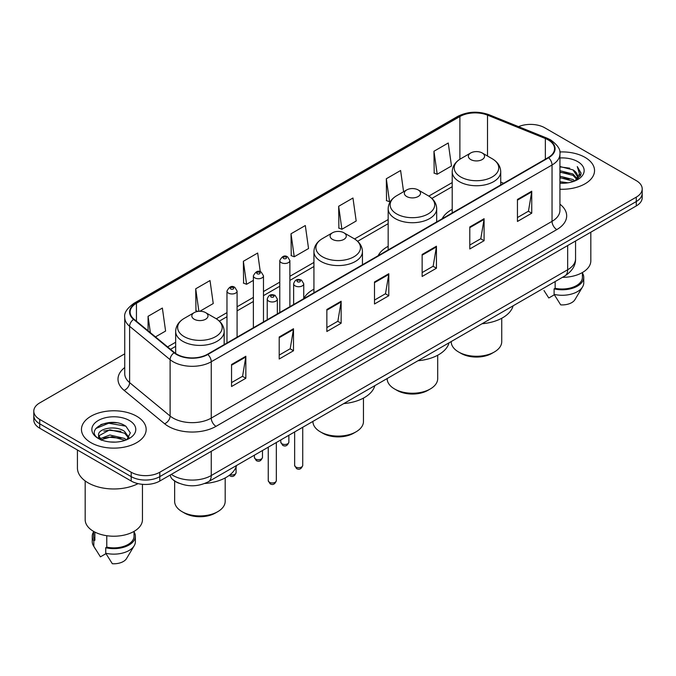 <?xml version="1.0" encoding="UTF-8"?>
<svg xmlns="http://www.w3.org/2000/svg" width="676" height="676" viewBox="0 0 676 676"><rect width="100%" height="100%" fill="white"/><g stroke="black" fill="none" stroke-linecap="round" stroke-linejoin="round"><path stroke-width="1.01" d="M313.934 289.193A35.718 20.618 0 0 0 303.744 298.589M388.168 246.317A35.718 20.618 0 0 0 378.112 255.731M452.21 209.349A35.718 20.618 0 0 0 442.155 218.762M179.199 483.315A20.212 11.669 180 0 1 173.504 480.163L172.583 479.394A13.478 9.016 129.5 0 1 170.234 475.008M116.509 422.779A26.955 15.565 0 0 0 100.732 424.655M124.739 353.827L39.723 402.904A20.212 11.669 0 0 0 33.8 411.16L33.8 419.965A20.212 11.669 0 0 0 39.723 428.221L131.203 481.033A20.212 11.669 0 0 0 159.798 481.033L636.277 205.943A20.212 11.669 0 0 0 642.2 197.688L642.2 193.285A20.212 11.669 0 0 1 636.277 201.541A20.212 11.669 0 0 0 642.2 193.285L642.2 188.883A20.212 11.669 0 0 0 636.277 180.627L544.797 127.815A20.212 11.669 0 0 0 518.551 126.649M33.8 411.16A20.212 11.669 0 0 0 39.723 419.416L131.203 472.237A20.212 11.669 0 0 0 159.798 472.237L159.798 476.631L636.277 201.541L159.798 476.631A20.212 11.669 0 0 1 131.203 476.631A20.212 11.669 0 0 0 159.798 476.631L159.798 481.033M39.723 419.416L39.723 423.818L131.203 476.631L39.723 423.818A20.212 11.669 0 0 1 33.8 415.563A20.212 11.669 0 0 0 39.723 423.818L39.723 428.221M585.061 157.39A32.347 18.675 0 0 0 559.779 151.965A32.347 18.675 0 0 1 585.061 157.39A32.347 18.675 0 0 1 594.534 170.589A32.347 18.675 0 0 0 585.061 157.39M136.687 416.247A32.347 18.675 0 0 0 101.434 412.199A32.347 18.675 0 0 0 81.466 429.454A32.347 18.675 0 0 0 90.939 442.662A32.347 18.675 0 0 0 126.192 446.709A32.347 18.675 0 0 0 146.16 429.454A32.347 18.675 0 0 0 136.687 416.247A32.347 18.675 0 0 0 101.434 412.199A32.347 18.675 0 0 0 81.466 429.454A32.347 18.675 0 0 0 90.939 442.662A32.347 18.675 0 0 0 126.192 446.709A32.347 18.675 0 0 0 146.16 429.454A32.347 18.675 0 0 0 136.687 416.247M548.228 139.915A21.564 12.447 180 0 1 554.54 148.72A21.564 12.447 180 0 1 548.228 157.525L207.447 354.275A21.564 12.447 180 0 1 174.535 352.61L134.034 319.216A21.564 12.447 180 0 1 130.13 312.075A21.564 12.447 180 0 1 136.442 303.27L459.883 116.534A21.564 12.447 180 0 1 487.506 115.14L545.346 138.521A21.564 12.447 180 0 1 548.228 139.915M548.608 139.695A22.105 12.759 0 0 0 545.659 138.267L487.81 114.886A22.105 12.759 0 0 0 459.503 116.314L136.062 303.051A22.105 12.759 0 0 0 133.586 319.393L174.087 352.787A22.105 12.759 0 0 0 207.828 354.494L548.608 157.745A22.105 12.759 0 0 0 548.608 139.695M231.555 364.508L231.555 386.511L245.844 378.264L245.844 356.252L231.555 364.508M231.555 382.608L242.566 376.253L245.794 356.987A5.391 3.11 -120 0 0 245.844 356.252M242.464 376.304L245.844 378.264M279.205 336.994L279.205 359.007L293.494 350.751L293.494 328.739L279.205 336.994M279.205 355.103L290.215 348.74L293.435 329.474A5.391 3.11 -120 0 0 293.494 328.739M290.114 348.799L293.494 350.751M326.854 309.49L326.854 331.493L341.143 323.238L341.143 301.234L326.854 309.49M326.854 327.59L337.856 321.235L341.084 301.961A5.391 3.11 -120 0 0 341.143 301.234M337.763 321.286L341.143 323.238M517.444 199.445L517.444 221.458L531.742 213.202L531.742 191.198L517.444 199.445M517.444 217.554L528.455 211.191L531.682 191.925A5.391 3.11 -120 0 0 531.742 191.198M528.353 211.25L531.742 213.202M469.795 226.959L469.795 248.962L484.092 240.715L484.092 218.703L469.795 226.959M469.795 245.058L480.805 238.704L484.033 219.438A5.391 3.11 -120 0 0 484.092 218.703M480.712 238.763L484.092 240.715M422.145 254.463L422.145 276.476L436.442 268.22L436.442 246.216L422.145 254.463M422.145 272.572L433.155 266.217L436.383 246.943A5.391 3.11 -120 0 0 436.442 246.216M433.062 266.268L436.442 268.22M374.496 281.976L374.496 303.98L388.793 295.733L388.793 273.721L374.496 281.976M374.496 300.076L385.506 293.722L388.734 274.456A5.391 3.11 -120 0 0 388.793 273.721M385.413 293.781L388.793 295.733M559.931 189.221A32.347 18.675 0 0 0 594.534 170.589A32.347 18.675 0 0 1 559.931 189.221M159.798 472.237L636.277 197.138A20.212 11.669 0 0 0 642.2 188.883M199.885 311.256L213.244 303.541L210.016 280.548L195.719 288.796L195.956 310.673M155.472 336.893L165.595 331.054L162.367 308.053L148.069 316.309L148.069 330.792M338.668 206.273L341.895 229.265L356.184 221.01L352.965 198.017L338.668 206.273L338.896 228.142M403.589 191.731L400.606 170.504L386.317 178.76L386.545 200.637M433.967 151.255L437.195 174.247L451.483 165.992L448.256 142.999L433.967 151.255L434.195 173.124M260.294 271.76L257.666 253.035L243.368 261.291L243.597 283.168M291.018 233.778L294.246 256.77L308.543 248.523L305.315 225.53L291.018 233.778L291.246 255.655M294.246 256.77L291.018 255.57M341.895 229.265L338.668 228.057M386.317 178.76L389.545 201.752L390.601 201.144M389.545 201.752L386.317 200.552M437.195 174.247L433.967 173.039M243.368 261.291L246.596 284.283L253.373 280.371M246.596 284.283L243.368 283.075M197.899 311.399L195.719 310.588M195.719 288.796L198.879 311.29M148.069 316.309L150.368 332.685M559.931 181.7L568.144 182.799M559.931 183.078L563.733 183.247M559.931 176.199L572.961 179.503L574.82 180.965M559.931 177.577L573.696 181.396M559.931 170.698L572.961 174.002L576.89 178.388M559.931 172.076L572.961 175.371L576.543 179.039M577.11 178.963L577.279 179.613M574.904 180.931A15.235 8.796 0 0 0 577.422 176.09A15.235 8.796 0 0 0 572.961 169.87L577.405 176.428M576.966 179.123L576.4 180.264M562.407 277.354A28.637 16.537 0 0 0 590.824 260.826L590.824 232.181M559.931 183.204A21.97 12.683 0 0 0 577.718 179.562A21.97 12.683 0 0 0 577.718 161.623A21.97 12.683 0 0 0 559.931 157.973M572.961 169.87L559.931 166.507M576.391 180.272L580.921 174.476L581.064 173.115L577.287 166.575L579.493 173.893L575.141 180.838M543.994 290.553L548.794 297.989L554.345 294.787M555.148 281.546L555.148 288.272A20.212 11.669 0 0 0 582.399 277.329L582.399 272.538M555.148 288.272L554.109 288.872L554.109 294.373L560.7 304.868A13.478 7.782 0 0 0 574.921 299.679L582.568 286.894A21.564 12.447 0 0 0 583.751 282.83L583.751 277.329A21.564 12.447 0 0 0 582.399 272.994M554.109 294.373A21.564 12.447 0 0 0 582.568 286.894M554.109 288.872A21.564 12.447 0 0 0 583.751 277.329M577.287 166.575L581.056 173.377M559.931 166.879L569.716 168.18M579.417 174.357L580.346 175.971M559.931 172.38L569.26 173.546M559.931 177.881L569.26 179.047M579.509 173.8L580.507 175.642M451.196 341.566L451.196 341.676A25.265 14.593 0 0 0 458.598 351.993L460.981 353.362A21.902 12.641 0 0 0 491.951 353.362L494.333 351.993A25.265 14.593 0 0 0 501.736 341.676L501.736 318.261M460.981 353.362L458.598 351.993A25.265 14.593 0 0 0 494.333 351.993M470.75 159.561A8.087 4.664 0 0 0 482.182 159.561A8.087 4.664 0 0 0 482.182 152.953L492.221 158.75A22.283 12.869 0 0 1 492.221 176.951A22.283 12.869 0 0 1 460.711 176.951A22.283 12.869 0 0 1 460.711 158.75C455.218 162.012 452.388 166.338 452.21 171.738A24.26 14.002 0 0 0 459.317 181.641A24.26 14.002 0 0 0 485.748 184.683A24.26 14.002 0 0 0 500.722 171.738C500.544 166.338 497.713 162.012 492.221 158.75L482.182 152.953A8.087 4.664 0 0 0 470.75 152.953A8.087 4.664 0 0 0 470.75 159.561M482.022 323.762A37.062 21.395 0 0 0 513.109 305.822M387.154 378.535L387.154 378.644A25.265 14.593 0 0 0 394.556 388.962L396.939 390.339A21.902 12.641 0 0 0 427.916 390.339L430.299 388.962A25.265 14.593 0 0 0 437.693 378.644L437.693 355.238M396.939 390.339L394.556 388.962A25.265 14.593 0 0 0 430.299 388.962M406.707 196.53A8.087 4.664 0 0 0 418.148 196.53A8.087 4.664 0 0 0 418.148 189.931L428.187 195.727A22.283 12.869 0 0 1 428.187 213.92A22.283 12.869 0 0 1 396.668 213.92A22.283 12.869 0 0 1 396.668 195.727C391.184 198.989 388.345 203.315 388.168 208.715A24.26 14.002 0 0 0 395.274 218.618A24.26 14.002 0 0 0 421.714 221.652A24.26 14.002 0 0 0 436.688 208.715C436.51 203.315 433.671 198.989 428.187 195.727L418.148 189.931A8.087 4.664 0 0 0 406.707 189.931A8.087 4.664 0 0 0 406.707 196.53M417.988 360.739A37.062 21.395 0 0 0 449.067 342.791M312.92 421.393L312.92 421.503A25.265 14.593 0 0 0 320.323 431.82L322.705 433.198A21.902 12.641 0 0 0 353.675 433.198L356.058 431.82A25.265 14.593 0 0 0 363.46 421.503L363.46 398.096M322.705 433.198L320.323 431.82A25.265 14.593 0 0 0 356.058 431.82M332.474 239.388A8.087 4.664 0 0 0 343.907 239.388A8.087 4.664 0 0 0 343.907 232.789L353.945 238.586A22.283 12.869 0 0 1 353.945 256.779A22.283 12.869 0 0 1 322.435 256.779A22.283 12.869 0 0 1 322.435 238.586C316.943 241.847 314.112 246.174 313.934 251.573A24.26 14.002 0 0 0 321.041 261.477A24.26 14.002 0 0 0 347.472 264.51A24.26 14.002 0 0 0 362.446 251.573C362.268 246.174 359.438 241.847 353.945 238.586L343.907 232.789A8.087 4.664 0 0 0 332.474 232.789A8.087 4.664 0 0 0 332.474 239.388M343.746 403.597A37.062 21.395 0 0 0 374.834 385.65M174.645 481.016L174.645 501.338A25.265 14.593 0 0 0 182.047 511.656L184.43 513.033A21.902 12.641 0 0 0 215.399 513.033L217.782 511.656A25.265 14.593 0 0 0 225.184 501.338L225.184 477.932M184.43 513.033L182.047 511.656A25.265 14.593 0 0 0 217.782 511.656M194.198 319.224A8.087 4.664 0 0 0 205.631 319.224A8.087 4.664 0 0 0 205.631 312.625L215.669 318.421A22.283 12.869 0 0 1 215.669 336.614A22.283 12.869 0 0 1 184.159 336.614A22.283 12.869 0 0 1 184.159 318.421C178.667 321.675 175.836 326.009 175.659 331.409A24.26 14.002 0 0 0 182.765 341.312A24.26 14.002 0 0 0 209.197 344.346A24.26 14.002 0 0 0 224.17 331.409C223.993 326.009 221.162 321.675 215.669 318.421L205.631 312.625A8.087 4.664 0 0 0 194.198 312.625A8.087 4.664 0 0 0 194.198 319.224M204.752 483.492A37.062 21.395 0 0 0 236.558 465.485M77.427 449.988L77.427 467.969A36.386 21.007 0 0 0 88.083 482.825A36.386 21.007 0 0 0 138.056 483.636M85.176 480.932L85.176 519.692A28.637 16.537 0 0 0 93.567 531.378A28.637 16.537 0 0 0 124.773 534.961A28.637 16.537 0 0 0 142.45 519.692L142.45 484.32M110.137 441.96L115.266 442.112M100.056 438.741L109.875 434.998L124.587 438.437L126.37 439.865M100.783 439.831L111.979 436.662L124.587 440.186M98.578 435.048L101.104 439.797M98.603 435.471C97.048 428.711 115.588 424.722 124.587 431.449L128.964 437.49M98.671 435.919L109.842 429.775L124.587 433.189L128.617 437.947M126.885 439.653L130.333 432.893L125.973 426.328C110.56 415.25 83.165 429.851 98.983 438.808L99.769 439.282M129.353 420.489A21.97 12.683 0 0 0 98.282 420.489A21.97 12.683 0 0 0 98.282 438.428A21.97 12.683 0 0 0 129.353 438.428A21.97 12.683 0 0 0 129.353 420.489M93.601 531.404L93.601 536.195A20.212 11.669 0 0 0 94.86 540.259L94.86 532.088M93.601 531.86A21.564 12.447 0 0 0 92.249 536.195L92.249 541.696A21.564 12.447 0 0 0 93.432 545.76A21.564 12.447 0 0 0 93.82 546.36L100.42 556.855L105.971 553.652M93.82 546.36L93.82 540.859L94.86 540.259M92.249 536.195A21.564 12.447 0 0 0 93.82 540.859M101.434 440.245C99.135 438.876 98.206 437.397 98.654 435.817M106.774 535.713L106.774 547.137A20.212 11.669 0 0 0 134.034 536.195L134.034 531.404M106.774 547.137L105.735 547.737L105.735 553.238L112.334 563.733A13.478 7.782 0 0 0 126.556 558.537L134.194 545.76A21.564 12.447 0 0 0 135.377 541.696L135.377 536.195A21.564 12.447 0 0 0 134.034 531.86M105.735 553.238A21.564 12.447 0 0 0 134.194 545.76M105.735 547.737A21.564 12.447 0 0 0 135.377 536.195M95.772 428.533L108.675 423.244L125.677 426.133M103.834 431.111L108.675 430.232L120.919 431.296M103.774 438.107L108.675 437.211L120.903 438.285M171.324 474.375A26.955 15.565 0 0 0 173.141 475.532A26.955 15.565 0 0 0 211.258 475.532L567.663 269.766A26.955 15.565 0 0 0 575.563 258.756C575.758 265.448 572.192 271.169 564.874 275.935L208.461 481.701A13.478 7.782 60 0 0 211.258 475.532L211.258 451.323M567.663 245.557L567.663 269.766A13.478 7.782 60 0 1 564.874 275.935M636.277 205.943L636.277 197.138M131.203 481.033L131.203 472.237M559.931 204.169A33.69 19.452 180 0 1 556.804 229.595L216.024 426.345A6.735 3.887 60 0 1 211.258 418.098L552.038 221.348A26.955 15.565 0 0 0 559.931 210.337L559.931 154.001A26.955 15.565 180 0 1 552.038 165.003A6.735 3.887 -120 0 0 548.608 157.745M216.024 426.345A33.69 19.452 180 0 1 168.375 426.345A33.69 19.452 180 0 1 164.598 423.751L124.097 390.356A33.69 19.452 180 0 1 124.739 367.524M173.141 418.098A26.955 15.565 0 0 0 211.258 418.098L211.258 361.753A26.955 15.565 180 0 1 170.115 359.674L129.615 326.28A26.955 15.565 180 0 1 124.739 317.357L124.739 373.693A26.955 15.565 0 0 0 129.615 382.616L170.115 416.019A26.955 15.565 0 0 0 173.141 418.098M559.931 154.001C560.827 149.793 557.734 145.095 550.644 139.915L547.095 138.191A6.735 3.152 112 0 0 545.659 138.267M547.095 138.191L489.255 114.81C478.093 110.856 467.496 111.43 457.466 116.526A6.735 3.887 60 0 1 459.503 116.314M136.062 303.051A6.735 3.887 -120 0 0 134.025 303.262C127.037 308.29 123.936 312.988 124.739 317.357M133.586 319.393A6.735 4.504 129.5 0 0 129.615 326.28L129.615 382.616A6.735 4.504 -50.5 0 1 124.097 390.356M489.255 114.81A6.735 3.152 112 0 0 487.81 114.886M174.087 352.787A6.735 4.504 129.5 0 0 170.115 359.674L170.115 416.019A6.735 4.504 -50.5 0 1 164.598 423.751M207.828 354.494A6.735 3.887 60 0 1 211.258 361.753L552.038 165.003L552.038 221.348A6.735 3.887 60 0 0 556.804 229.595M136.442 303.27L136.442 321.201M545.346 138.521L545.346 159.181M487.506 115.14L487.506 156.029M503.62 183.272L500.722 182.106M459.883 116.534L459.883 159.249M452.21 182.588L428.804 196.099M388.168 219.556L354.57 238.958M313.934 262.423L289.877 276.307M279.771 282.145L263.479 291.55M253.373 297.381L237.082 306.786M226.975 312.625L216.295 318.793M175.659 342.25L167.606 346.898M374.496 282.678L388.734 274.456M422.145 255.165L436.383 246.943M469.795 227.651L484.033 219.438M517.444 200.147L531.682 191.925M326.854 310.183L341.084 301.961M279.205 337.696L293.435 329.474M231.555 365.201L245.794 356.987M302.73 465.384C301.403 469.017 299.333 470.082 296.527 468.578L294.643 465.384A4.039 2.332 0 0 0 295.834 467.032A4.039 2.332 0 0 0 300.237 467.538A4.039 2.332 0 0 0 302.73 465.384L302.73 427.274M295.116 285.88A5.053 2.915 180 0 1 293.637 283.819C294.93 279.67 297.575 278.47 301.564 280.21L303.744 283.819A5.053 2.915 180 0 1 300.626 286.514A5.053 2.915 180 0 1 295.116 285.88M299.882 280.379A1.682 0.972 0 0 0 297.499 280.379A1.682 0.972 0 0 0 297.499 281.757A1.682 0.972 0 0 0 299.882 281.757A1.682 0.972 0 0 0 299.882 280.379M276.332 480.628C275.005 484.261 272.935 485.326 270.13 483.822L268.254 480.628A4.039 2.332 0 0 0 269.437 482.275A4.039 2.332 0 0 0 273.839 482.782A4.039 2.332 0 0 0 276.332 480.628L276.332 442.518M268.718 301.124A5.053 2.915 180 0 1 267.24 299.062C268.533 294.913 271.177 293.714 275.166 295.454L277.346 299.062A5.053 2.915 180 0 1 274.228 301.758A5.053 2.915 180 0 1 268.718 301.124M273.484 295.623A1.682 0.972 0 0 0 271.101 295.623A1.682 0.972 0 0 0 271.101 296.992A1.682 0.972 0 0 0 273.484 296.992A1.682 0.972 0 0 0 273.484 295.623M281.968 443.786A4.039 2.332 0 0 0 286.37 444.293A4.039 2.332 0 0 0 288.872 442.138C287.537 445.771 285.466 446.836 282.661 445.332L280.785 442.138A4.039 2.332 0 0 0 281.968 443.786M289.877 306.676L289.877 260.573A5.053 2.915 180 0 1 286.759 263.268A5.053 2.915 180 0 1 281.25 262.634A5.053 2.915 180 0 1 279.771 260.573L279.771 312.515M283.633 258.511A1.682 0.972 0 0 0 286.016 258.511A1.682 0.972 0 0 0 286.016 257.134A1.682 0.972 0 0 0 283.633 257.134A1.682 0.972 0 0 0 283.633 258.511M255.57 459.029A4.039 2.332 0 0 0 259.973 459.536A4.039 2.332 0 0 0 262.474 457.382C261.139 461.015 259.069 462.08 256.263 460.576L254.387 457.382A4.039 2.332 0 0 0 255.57 459.029M263.479 321.92L263.479 275.816A5.053 2.915 180 0 1 260.361 278.512A5.053 2.915 180 0 1 254.852 277.878A5.053 2.915 180 0 1 253.373 275.816L253.373 327.75M257.235 273.746A1.682 0.972 0 0 0 259.618 273.746A1.682 0.972 0 0 0 259.618 272.377A1.682 0.972 0 0 0 257.235 272.377A1.682 0.972 0 0 0 257.235 273.746M230.119 474.679A4.039 2.332 0 0 0 236.076 472.617C234.741 476.259 232.671 477.324 229.865 475.811L229.24 475.363M237.082 337.155L237.082 291.052A5.053 2.915 180 0 1 233.964 293.747A5.053 2.915 180 0 1 228.454 293.114A5.053 2.915 180 0 1 226.975 291.052L226.975 342.994M230.837 288.99A1.682 0.972 0 0 0 233.22 288.99A1.682 0.972 0 0 0 233.22 287.613A1.682 0.972 0 0 0 230.837 287.613A1.682 0.972 0 0 0 230.837 288.99M208.461 481.701C197.62 487.151 186.77 487.151 175.929 481.701L172.583 479.394M575.563 258.756L575.563 240.994M457.466 116.526L134.025 303.262M452.21 186.686L431.88 198.423M388.168 223.663L357.646 241.281M313.934 266.521L289.877 280.413M279.771 286.244L263.479 295.649M253.373 301.488L237.082 310.892M226.975 316.723L219.37 321.117M175.659 346.357L170.538 349.315M500.722 184.945L500.722 171.738M452.21 212.957L452.21 171.738M470.75 152.953L460.711 158.75M436.688 221.922L436.688 208.715M388.168 249.934L388.168 208.715M406.707 189.931L396.668 195.727M362.446 264.781L362.446 251.573M313.934 292.793L313.934 251.573M332.474 232.789L322.435 238.586M224.17 344.608L224.17 331.409M175.659 353.455L175.659 331.409M194.198 312.625L184.159 318.421M95.62 549.419L93.432 545.76M294.643 465.384L294.643 431.947M293.637 304.504L293.637 283.819M303.744 298.674L303.744 283.819M268.254 480.628L268.254 447.191M267.24 319.748L267.24 299.062M277.346 313.909L277.346 299.062M288.872 442.138L288.872 435.285M289.877 260.573L287.697 256.964C284.765 254.852 282.129 256.052 279.771 260.573M280.785 442.138L280.785 439.949M262.474 457.382L262.474 450.52M263.479 275.816L261.299 272.208C258.367 270.087 255.731 271.296 253.373 275.816M254.387 457.382L254.387 455.193M236.076 472.617L236.076 466.972M237.082 291.052L234.902 287.452C231.978 285.331 229.333 286.531 226.975 291.052"/></g></svg>
